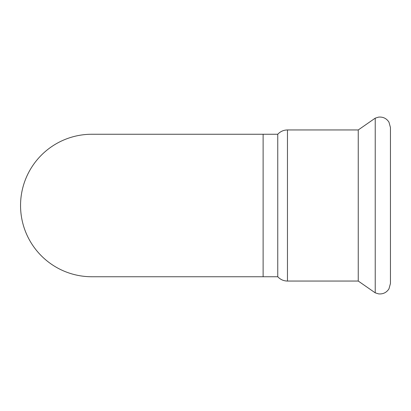 <?xml version="1.0" encoding="UTF-8"?>
<svg xmlns="http://www.w3.org/2000/svg" width="411" height="411" viewBox="0 0 411 411"><rect width="100%" height="100%" fill="white"/><g stroke="black" fill="none" stroke-linecap="round" stroke-linejoin="round"><path stroke-width="0.62" d="M287.464 281.052L287.464 129.948L358.248 129.948L358.248 281.052L287.464 281.052C283.621 280.985 280.384 279.552 277.754 276.747L91.797 276.747A71.247 71.247 0 0 1 20.55 205.5A71.247 71.247 0 0 1 91.797 134.253L91.797 134.253A71.247 71.247 0 0 0 20.55 205.5A71.247 71.247 0 0 0 91.797 276.747M263.122 276.747L263.122 134.253L277.754 134.253L277.754 276.747M390.45 127.513L390.45 283.487L388.955 288.882C386.489 292.606 383.037 294.276 378.582 293.88L375.228 292.843L375.228 118.157L378.582 117.12C383.037 116.724 386.489 118.394 388.955 122.118L390.45 127.513L390.45 132.008M358.248 129.948L375.228 118.157M375.228 292.843L358.248 281.052M263.122 134.253L91.797 134.253M287.464 129.948C283.621 130.015 280.384 131.448 277.754 134.253"/></g></svg>
